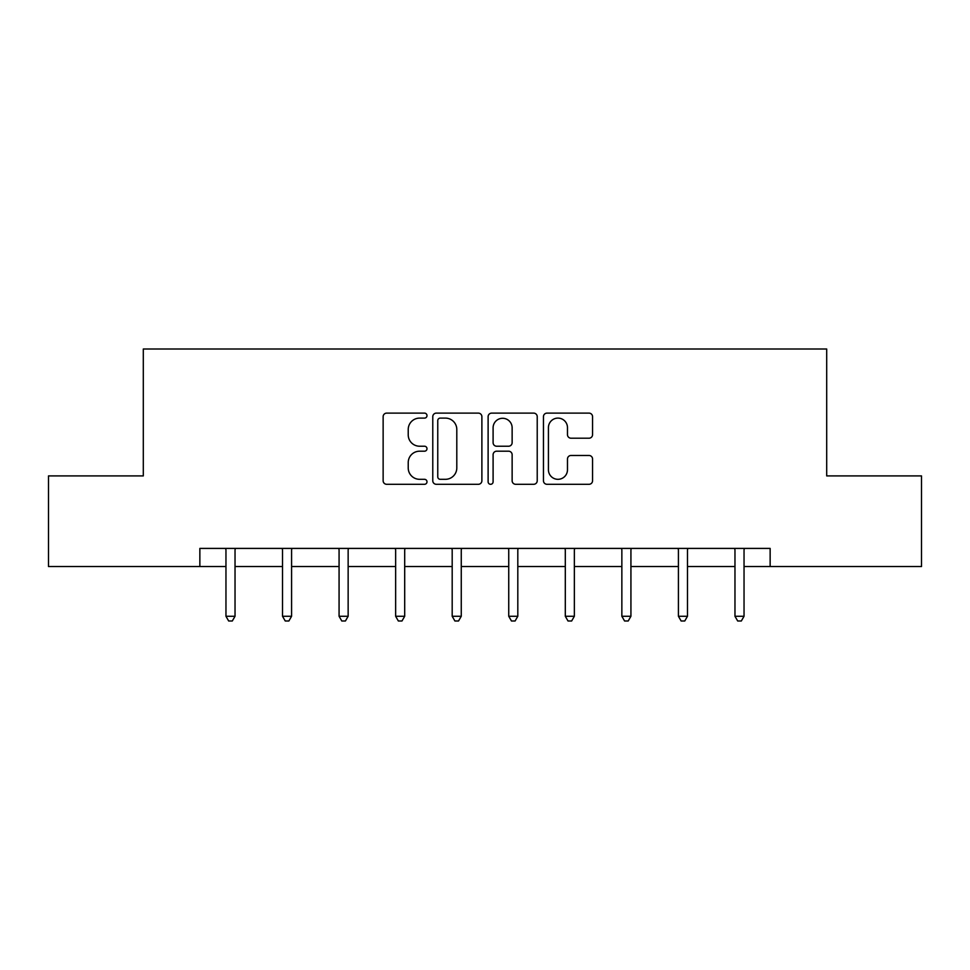 <?xml version="1.0" encoding="UTF-8"?>
<svg xmlns="http://www.w3.org/2000/svg" width="970" height="970" viewBox="0 0 970 970"><rect width="100%" height="100%" fill="white"/><g stroke="black" fill="none" stroke-linecap="round" stroke-linejoin="round"><path stroke-width="1.45" d="M426.994 415.621A2.486 2.486 0 0 0 424.508 413.123L386.69 413.123A3.553 3.553 0 0 0 383.138 416.688L383.138 480.732A3.553 3.553 0 0 0 386.69 484.297L424.508 484.297A2.486 2.486 0 0 0 426.994 481.799A2.486 2.486 0 0 0 424.508 479.313L419.61 479.313A11.385 11.385 0 0 1 408.224 467.928L408.224 462.593A11.385 11.385 0 0 1 419.61 451.195L424.508 451.195A2.486 2.486 0 0 0 426.994 448.71A2.486 2.486 0 0 0 424.508 446.224L419.61 446.224A11.385 11.385 0 0 1 408.224 434.827L408.224 429.492A11.385 11.385 0 0 1 419.61 418.106L424.508 418.106A2.486 2.486 0 0 0 426.994 415.621M588.996 438.21A3.553 3.553 0 0 0 592.561 434.657L592.561 416.688A3.553 3.553 0 0 0 588.996 413.123L547.007 413.123A3.553 3.553 0 0 0 543.455 416.688L543.455 480.732A3.553 3.553 0 0 0 547.007 484.297L588.996 484.297A3.553 3.553 0 0 0 592.561 480.732L592.561 459.028A3.553 3.553 0 0 0 588.996 455.476L571.027 455.476A3.553 3.553 0 0 0 567.474 459.028L567.474 469.795A9.518 9.518 0 0 1 557.956 479.313A9.518 9.518 0 0 1 548.426 469.795L548.426 427.624A9.518 9.518 0 0 1 557.956 418.106A9.518 9.518 0 0 1 567.474 427.624L567.474 434.657A3.553 3.553 0 0 0 571.027 438.21L588.996 438.21M199.856 566.541L48.5 566.541L48.5 475.906L143.305 475.906L143.305 349.006L826.695 349.006L826.695 475.906L921.5 475.906L921.5 566.541L770.144 566.541L770.144 548.414L199.856 548.414L199.856 566.541L225.962 566.541M481.884 416.688A3.553 3.553 0 0 0 478.331 413.123L436.33 413.123A3.553 3.553 0 0 0 432.778 416.688L432.778 480.732A3.553 3.553 0 0 0 436.33 484.297L478.331 484.297A3.553 3.553 0 0 0 481.884 480.732L481.884 416.688M491.669 413.123L533.67 413.123A3.553 3.553 0 0 1 537.222 416.688L537.222 480.732A3.553 3.553 0 0 1 533.67 484.297L515.688 484.297A3.553 3.553 0 0 1 512.136 480.732L512.136 454.76A3.553 3.553 0 0 0 508.571 451.195L496.652 451.195A3.553 3.553 0 0 0 493.099 454.76L493.099 481.799A2.486 2.486 0 0 1 490.602 484.297A2.486 2.486 0 0 1 488.116 481.799L488.116 416.688A3.553 3.553 0 0 1 491.669 413.123M235.031 566.541L282.525 566.541M291.582 566.541L339.076 566.541M348.145 566.541L395.639 566.541M404.696 566.541L452.19 566.541M461.259 566.541L508.741 566.541M517.81 566.541L565.304 566.541M574.361 566.541L621.855 566.541M630.924 566.541L678.418 566.541M687.475 566.541L734.969 566.541M744.038 566.541L770.144 566.541M440.247 418.106A2.486 2.486 0 0 0 437.761 420.592L437.761 476.828A2.486 2.486 0 0 0 440.247 479.313L445.412 479.313A11.385 11.385 0 0 0 456.797 467.928L456.797 429.492A11.385 11.385 0 0 0 445.412 418.106L440.247 418.106M512.136 427.806A9.518 9.518 0 0 0 502.618 418.288A9.518 9.518 0 0 0 493.099 427.806L493.099 442.659A3.553 3.553 0 0 0 496.652 446.224L508.571 446.224A3.553 3.553 0 0 0 512.136 442.659L512.136 427.806M235.504 548.414L235.286 548.935A3.625 3.625 0 0 0 235.031 550.293L235.031 616.277L225.962 616.277L225.962 550.293A3.625 3.625 0 0 0 225.707 548.935L225.489 548.414M235.031 616.277L232.303 620.994L228.677 620.994L225.962 616.277M292.055 548.414L291.849 548.935A3.625 3.625 0 0 0 291.582 550.293L291.582 616.277L282.525 616.277L282.525 550.293A3.625 3.625 0 0 0 282.258 548.935L282.04 548.414M291.582 616.277L288.866 620.994L285.241 620.994L282.525 616.277M348.618 548.414L348.4 548.935A3.625 3.625 0 0 0 348.145 550.293L348.145 616.277L339.076 616.277L339.076 550.293A3.625 3.625 0 0 0 338.821 548.935L338.603 548.414M348.145 616.277L345.417 620.994L341.792 620.994L339.076 616.277M405.169 548.414L404.963 548.935A3.625 3.625 0 0 0 404.696 550.293L404.696 616.277L395.639 616.277L395.639 550.293A3.625 3.625 0 0 0 395.372 548.935L395.154 548.414M404.696 616.277L401.98 620.994L398.355 620.994L395.639 616.277M461.732 548.414L461.514 548.935A3.625 3.625 0 0 0 461.259 550.293L461.259 616.277L452.19 616.277L452.19 550.293A3.625 3.625 0 0 0 451.923 548.935L451.717 548.414M461.259 616.277L458.531 620.994L454.906 620.994L452.19 616.277M518.283 548.414L518.077 548.935A3.625 3.625 0 0 0 517.81 550.293L517.81 616.277L508.741 616.277L508.741 550.293A3.625 3.625 0 0 0 508.486 548.935L508.268 548.414M517.81 616.277L515.094 620.994L511.469 620.994L508.741 616.277M574.846 548.414L574.628 548.935A3.625 3.625 0 0 0 574.361 550.293L574.361 616.277L565.304 616.277L565.304 550.293A3.625 3.625 0 0 0 565.037 548.935L564.831 548.414M574.361 616.277L571.645 620.994L568.02 620.994L565.304 616.277M631.397 548.414L631.179 548.935A3.625 3.625 0 0 0 630.924 550.293L630.924 616.277L621.855 616.277L621.855 550.293A3.625 3.625 0 0 0 621.6 548.935L621.382 548.414M630.924 616.277L628.208 620.994L624.583 620.994L621.855 616.277M687.96 548.414L687.742 548.935A3.625 3.625 0 0 0 687.475 550.293L687.475 616.277L678.418 616.277L678.418 550.293A3.625 3.625 0 0 0 678.151 548.935L677.945 548.414M687.475 616.277L684.759 620.994L681.134 620.994L678.418 616.277M744.511 548.414L744.293 548.935A3.625 3.625 0 0 0 744.038 550.293L744.038 616.277L734.969 616.277L734.969 550.293A3.625 3.625 0 0 0 734.714 548.935L734.496 548.414M744.038 616.277L741.322 620.994L737.697 620.994L734.969 616.277"/></g></svg>
